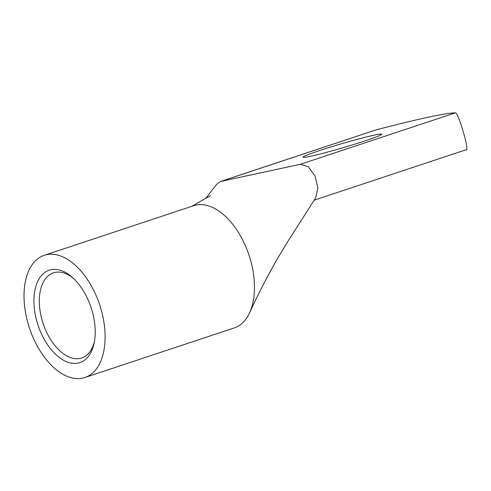 <?xml version="1.0" encoding="UTF-8"?>
<svg xmlns="http://www.w3.org/2000/svg" width="491" height="491" viewBox="0 0 491 491"><rect width="100%" height="100%" fill="white"/><g stroke="black" fill="none" stroke-linecap="round" stroke-linejoin="round"><path stroke-width="0.74" d="M466.088 149.718C470.12 152.578 458.011 111.126 455.317 112.869A163.386 8.372 -16.3 0 0 375.873 129.937L220.336 181.523L300.443 164.27L308.256 166.75L315.032 175.987L317.904 188.059L315.67 197.855M365.488 140.739A41.005 2.099 -16.3 0 0 381.734 134.196A41.005 2.099 -16.3 0 0 374.24 135.129A41.005 2.099 -16.3 0 0 329.952 147.251A41.005 2.099 -16.3 0 0 303.021 157.212A41.005 2.099 -16.3 0 0 324.754 152.799A41.005 2.099 -16.3 0 0 365.488 140.739M216.918 184.1L220.336 181.529M84.851 377.524L234.219 327.945A64.395 36.972 -108.4 0 0 249.471 313.062A64.395 36.972 -108.4 0 0 253.534 299.369A64.395 36.972 -108.4 0 0 244.199 243.07A64.395 36.972 -108.4 0 0 193.65 205.717L44.282 255.295A64.395 36.972 71.6 0 1 99.655 304.764A64.395 36.972 71.6 0 1 84.851 377.524A64.395 36.972 71.6 0 1 82.617 378.131A64.395 36.972 71.6 0 1 34.302 340.177A64.395 36.972 71.6 0 1 44.282 255.295M94.419 341.576A44.853 25.753 71.6 0 1 81.684 357.988A44.853 25.753 71.6 0 1 42.508 321.63A44.853 25.753 71.6 0 1 53.427 272.849A44.853 25.753 71.6 0 1 73.447 278.391M92.007 310.515A48.695 27.956 71.6 0 1 94.112 343.184A48.695 27.956 71.6 0 1 56.569 355.245A48.695 27.956 71.6 0 1 34.935 290.064A48.695 27.956 71.6 0 1 72.238 277.286A48.695 27.956 71.6 0 1 92.007 310.515M455.317 112.869L300.443 164.27M375.873 129.937L221.005 181.345M466.309 149.681L314.154 200.187M249.471 313.062C257.978 294.514 267.3 276.378 277.446 258.64L287.014 242.732L315.676 197.873M216.905 184.082L205.661 198.505M191.772 206.337L210.344 195.694"/></g></svg>
